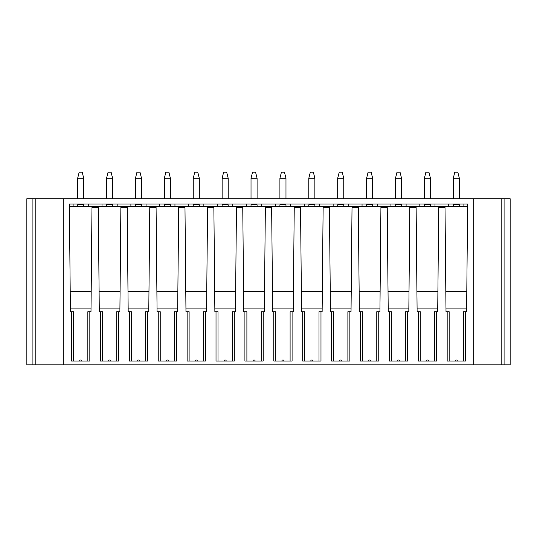 <?xml version="1.0" encoding="UTF-8"?>
<svg xmlns="http://www.w3.org/2000/svg" width="537" height="537" viewBox="0 0 537 537"><rect width="100%" height="100%" fill="white"/><g stroke="black" fill="none" stroke-linecap="round" stroke-linejoin="round"><path stroke-width="0.81" d="M473.748 198.73L63.252 198.73L63.252 364.811L473.748 364.811L473.748 198.73L510.15 198.73L510.15 364.811L504.082 364.811L504.082 198.73M73.542 361.018L73.542 311.728L70.401 311.728L69.367 204L467.633 204L466.599 311.728L465.451 311.728L465.451 361.018L447.167 361.018L447.167 311.728L446.012 311.728L445.012 207.45L438.702 207.45L437.709 311.728L434.567 311.728L434.567 361.018M71.549 311.728L71.549 361.018L89.833 361.018L89.833 311.728L90.988 311.728L91.988 207.45L98.298 207.45L99.291 311.728L100.446 311.728L100.446 361.018L118.731 361.018L118.731 311.728L119.885 311.728L120.879 207.45L127.188 207.45L128.182 311.728L129.336 311.728L129.336 361.018L147.621 361.018L147.621 311.728L148.776 311.728L149.769 207.45L156.079 207.45L157.079 311.728L158.234 311.728L158.234 361.018L176.519 361.018L176.519 311.728L177.666 311.728L178.667 207.45L184.976 207.45L185.97 311.728L187.124 311.728L187.124 361.018L205.409 361.018L205.409 311.728L206.564 311.728L207.557 207.45L213.867 207.45L214.867 311.728L216.015 311.728L216.015 361.018L234.3 361.018L234.3 311.728L235.454 311.728L236.455 207.45L242.764 207.45L243.758 311.728L244.912 311.728L244.912 361.018L263.197 361.018L263.197 311.728L264.352 311.728L265.345 207.45L271.655 207.45L272.648 311.728L273.803 311.728L273.803 361.018L292.088 361.018L292.088 311.728L293.242 311.728L294.236 207.45L300.545 207.45L301.546 311.728L302.7 311.728L302.7 361.018L320.985 361.018L320.985 311.728L322.133 311.728L323.133 207.45L329.443 207.45L330.436 311.728L331.591 311.728L331.591 361.018L349.876 361.018L349.876 311.728L351.03 311.728L352.024 207.45L358.333 207.45L359.334 311.728L360.481 311.728L360.481 361.018L378.766 361.018L378.766 311.728L379.921 311.728L380.921 207.45L387.231 207.45L388.224 311.728L389.379 311.728L389.379 361.018L407.664 361.018L407.664 311.728L408.818 311.728L409.812 207.45L416.121 207.45L417.115 311.728L418.269 311.728L418.269 361.018L436.554 361.018L436.554 311.728M417.088 308.929L437.736 308.929M428.466 361.018A1.054 1.054 0 0 0 427.412 359.965A1.054 1.054 0 0 0 426.365 361.018M418.269 311.728L420.256 311.728L420.256 361.018M69.38 205.235L69.374 204L73.113 204L73.113 206.47L69.394 206.47L467.606 206.47L463.887 206.47L463.887 204L467.626 204L467.62 205.235M466.794 291.477L445.817 291.477M416.927 291.477L437.903 291.477M388.029 291.477L409.006 291.477M359.139 291.477L380.115 291.477M330.242 291.477L351.225 291.477M301.351 291.477L322.328 291.477M272.46 291.477L293.437 291.477M243.563 291.477L264.54 291.477M214.672 291.477L235.649 291.477M185.775 291.477L206.758 291.477M156.885 291.477L177.861 291.477M127.994 291.477L148.971 291.477M99.097 291.477L120.073 291.477M70.206 291.477L91.183 291.477M448.724 206.47L434.997 206.47L434.997 204L448.724 204L448.724 206.47M419.827 206.47L406.106 206.47L406.106 204L419.827 204L419.827 206.47M390.936 206.47L377.209 206.47L377.209 204L390.936 204L390.936 206.47M362.045 206.47L348.318 206.47L348.318 204L362.045 204L362.045 206.47M333.148 206.47L319.421 206.47L319.421 204L333.148 204L333.148 206.47M304.257 206.47L290.53 206.47L290.53 204L304.257 204L304.257 206.47M275.36 206.47L261.64 206.47L261.64 204L275.36 204L275.36 206.47M246.47 206.47L232.743 206.47L232.743 204L246.47 204L246.47 206.47M217.579 206.47L203.852 206.47L203.852 204L217.579 204L217.579 206.47M188.682 206.47L174.955 206.47L174.955 204L188.682 204L188.682 206.47M159.791 206.47L146.064 206.47L146.064 204L159.791 204L159.791 206.47M130.894 206.47L117.173 206.47L117.173 204L130.894 204L130.894 206.47M102.003 206.47L88.276 206.47L88.276 204L102.003 204L102.003 206.47M453.275 204.798L453.275 206.47L453.275 204.798L459.343 204.798L459.343 206.47M430.446 204.798L430.446 206.47L430.446 204.798L424.378 204.798L424.378 206.47M401.555 204.798L401.555 206.47L401.555 204.798L395.487 204.798L395.487 206.47M372.658 204.798L372.658 206.47L372.658 204.798L366.596 204.798L366.596 206.47M343.767 204.798L343.767 206.47L343.767 204.798L337.699 204.798L337.699 206.47M314.877 204.798L314.877 206.47L314.877 204.798L308.809 204.798L308.809 206.47M285.979 204.798L285.979 206.47L285.979 204.798L279.911 204.798L279.911 206.47M257.089 204.798L257.089 206.47L257.089 204.798L251.021 204.798L251.021 206.47M228.191 204.798L228.191 206.47L228.191 204.798L222.123 204.798L222.123 206.47M199.301 204.798L199.301 206.47L199.301 204.798L193.233 204.798L193.233 206.47M170.404 204.798L170.404 206.47L170.404 204.798L164.342 204.798L164.342 206.47M141.513 204.798L141.513 206.47L141.513 204.798L135.445 204.798L135.445 206.47M112.622 204.798L112.622 206.47L112.622 204.798L106.554 204.798L106.554 206.47M83.725 204.798L83.725 206.47L83.725 204.798L77.657 204.798L77.657 206.47M466.626 308.929L445.985 308.929M465.451 311.728L463.458 311.728L463.458 361.018M457.356 361.018A1.054 1.054 0 0 0 456.309 359.965A1.054 1.054 0 0 0 455.255 361.018L457.356 361.018M447.167 311.728L449.154 311.728L449.154 361.018M407.664 311.728L405.677 311.728L405.677 361.018M399.575 361.018A1.054 1.054 0 0 0 398.521 359.965A1.054 1.054 0 0 0 397.467 361.018M389.379 311.728L391.366 311.728L391.366 361.018M388.197 308.929L408.845 308.929M378.766 311.728L376.779 311.728L376.779 361.018M370.678 361.018A1.054 1.054 0 0 0 369.624 359.965A1.054 1.054 0 0 0 368.577 361.018M360.481 311.728L362.475 311.728L362.475 361.018M359.307 308.929L379.948 308.929M349.876 311.728L347.889 311.728L347.889 361.018M341.787 361.018A1.054 1.054 0 0 0 340.733 359.965A1.054 1.054 0 0 0 339.679 361.018M331.591 311.728L333.578 311.728L333.578 361.018M330.409 308.929L351.057 308.929M320.985 311.728L318.991 311.728L318.991 361.018M312.89 361.018A1.054 1.054 0 0 0 311.843 359.965A1.054 1.054 0 0 0 310.789 361.018M302.7 311.728L304.687 311.728L304.687 361.018M301.519 308.929L322.16 308.929M292.088 311.728L290.101 311.728L290.101 361.018M283.999 361.018A1.054 1.054 0 0 0 282.945 359.965A1.054 1.054 0 0 0 281.898 361.018M273.803 311.728L275.79 311.728L275.79 361.018M272.621 308.929L293.269 308.929M263.197 311.728L261.21 311.728L261.21 361.018M255.102 361.018A1.054 1.054 0 0 0 254.055 359.965A1.054 1.054 0 0 0 253.001 361.018M244.912 311.728L246.899 311.728L246.899 361.018M243.731 308.929L264.379 308.929M234.3 311.728L232.313 311.728L232.313 361.018M226.211 361.018A1.054 1.054 0 0 0 225.157 359.965A1.054 1.054 0 0 0 224.11 361.018M216.015 311.728L218.009 311.728L218.009 361.018M214.84 308.929L235.481 308.929M205.409 311.728L203.422 311.728L203.422 361.018M197.321 361.018A1.054 1.054 0 0 0 196.267 359.965A1.054 1.054 0 0 0 195.213 361.018M187.124 311.728L189.111 311.728L189.111 361.018M185.943 308.929L206.591 308.929M176.519 311.728L174.525 311.728L174.525 361.018M168.423 361.018A1.054 1.054 0 0 0 167.376 359.965A1.054 1.054 0 0 0 166.322 361.018M158.234 311.728L160.221 311.728L160.221 361.018M157.052 308.929L177.693 308.929M147.621 311.728L145.634 311.728L145.634 361.018M139.533 361.018A1.054 1.054 0 0 0 138.479 359.965A1.054 1.054 0 0 0 137.425 361.018M129.336 311.728L131.323 311.728L131.323 361.018M128.155 308.929L148.803 308.929M118.731 311.728L116.744 311.728L116.744 361.018M110.635 361.018A1.054 1.054 0 0 0 109.588 359.965A1.054 1.054 0 0 0 108.534 361.018M100.446 311.728L102.433 311.728L102.433 361.018M99.264 308.929L119.912 308.929M89.833 311.728L87.846 311.728L87.846 361.018M70.374 308.929L91.015 308.929M81.745 361.018A1.054 1.054 0 0 0 80.691 359.965A1.054 1.054 0 0 0 79.644 361.018M63.252 198.73L26.85 198.73L26.85 364.811L63.252 364.811M459.343 178.257L453.275 178.257L454.792 172.189L457.826 172.189L459.343 178.257L459.343 198.73M453.275 178.257L453.275 198.73M430.446 178.257L424.378 178.257L425.895 172.189L428.929 172.189L430.446 178.257L430.446 198.73M424.378 178.257L424.378 198.73M401.555 178.257L395.487 178.257L397.004 172.189L400.038 172.189L401.555 178.257L401.555 198.73M395.487 178.257L395.487 198.73M372.658 178.257L366.596 178.257L368.107 172.189L371.141 172.189L372.658 178.257L372.658 198.73M366.596 178.257L366.596 198.73M343.767 178.257L337.699 178.257L339.216 172.189L342.25 172.189L343.767 178.257L343.767 198.73M337.699 178.257L337.699 198.73M314.877 178.257L308.809 178.257L310.326 172.189L313.36 172.189L314.877 178.257L314.877 198.73M308.809 178.257L308.809 198.73M285.979 178.257L279.911 178.257L281.428 172.189L284.462 172.189L285.979 178.257L285.979 198.73M279.911 178.257L279.911 198.73M257.089 178.257L251.021 178.257L252.538 172.189L255.572 172.189L257.089 178.257L257.089 198.73M251.021 178.257L251.021 198.73M228.191 178.257L222.123 178.257L223.64 172.189L226.674 172.189L228.191 178.257L228.191 198.73M222.123 178.257L222.123 198.73M199.301 178.257L193.233 178.257L194.75 172.189L197.784 172.189L199.301 178.257L199.301 198.73M193.233 178.257L193.233 198.73M170.404 178.257L164.342 178.257L165.859 172.189L168.893 172.189L170.404 178.257L170.404 198.73M164.342 178.257L164.342 198.73M141.513 178.257L135.445 178.257L136.962 172.189L139.996 172.189L141.513 178.257L141.513 198.73M135.445 178.257L135.445 198.73M112.622 178.257L106.554 178.257L108.071 172.189L111.105 172.189L112.622 178.257L112.622 198.73M106.554 178.257L106.554 198.73M83.725 178.257L77.657 178.257L79.174 172.189L82.208 172.189L83.725 178.257L83.725 198.73M77.657 178.257L77.657 198.73M510.15 269.493L510.15 270.077M473.748 364.811L504.082 364.811M26.85 269.493L26.85 270.077M35.194 364.811L35.194 198.73M501.806 198.73L501.806 364.811M32.918 198.73L32.918 364.811"/></g></svg>
